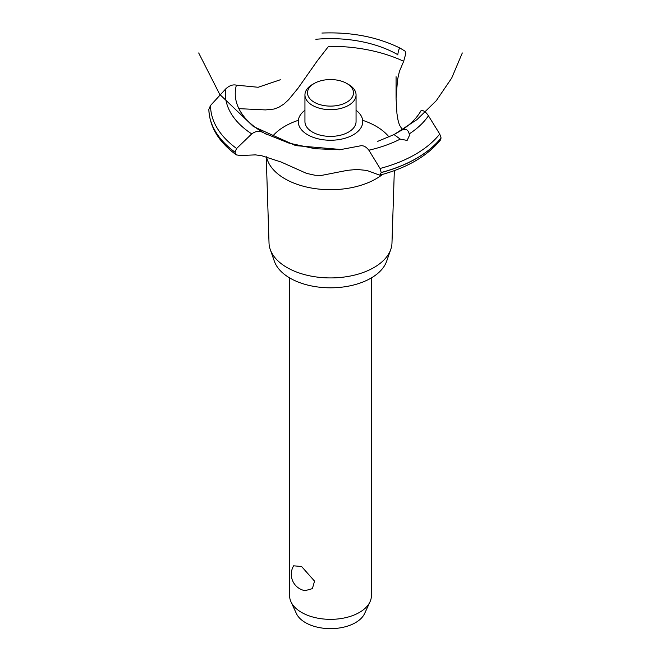 <?xml version="1.0" encoding="UTF-8"?>
<svg xmlns="http://www.w3.org/2000/svg" width="661" height="661" viewBox="0 0 661 661"><rect width="100%" height="100%" fill="white"/><g stroke="black" fill="none" stroke-linecap="round" stroke-linejoin="round"><path stroke-width="0.99" d="M289.609 277.893L289.609 595.735A40.891 23.606 0 0 0 290.989 601.816A40.891 23.606 0 0 0 301.59 612.433A40.891 23.606 0 0 0 341.117 618.539A40.891 23.606 0 0 0 370.011 601.816A40.891 23.606 0 0 0 371.391 595.735L371.391 277.893M293.633 565.808L301.59 566.518L314.537 581.126L312.389 588.637L305.093 590.67A16.616 16.616 0 0 1 293.633 565.808M370.011 601.816L364.624 613.507A35.314 20.384 180 0 1 339.663 627.942A35.314 20.384 180 0 1 305.531 622.67A35.314 20.384 180 0 1 296.376 613.507L290.989 601.816M394.328 170.637L391.973 243.091A61.481 35.496 180 0 1 390.767 249.461L386.611 261.318A57.251 33.05 180 0 1 347.033 286.411A57.251 33.05 180 0 1 290.022 278.132A57.251 33.05 180 0 1 274.389 261.318L270.233 249.461A61.481 35.496 180 0 1 269.027 243.091L266.226 156.773M390.767 249.461A61.481 35.496 180 0 1 348.256 276.414A61.481 35.496 180 0 1 287.023 267.531A61.481 35.496 180 0 1 270.233 249.461M382.562 174.405A64.406 37.181 180 0 1 376.043 178.809A64.406 37.181 180 0 1 284.957 178.809A64.406 37.181 180 0 1 266.532 156.847M272.068 136.885A64.406 37.181 180 0 1 284.957 126.226A64.406 37.181 180 0 1 298.334 120.302M362.666 120.302A64.406 37.181 180 0 1 376.043 126.226A64.406 37.181 180 0 1 389.023 136.992M238.885 108.652L265.491 109.916L273.968 109.057L278.917 107.239L283.875 104.066L288.609 99.737L298.012 88.268L317.247 60.895L328.583 46.303A116.03 66.992 180 0 1 403.681 61.299L399.401 71.429L397.492 79.915L396.079 98.472L396.947 113.568L398.013 120.095L399.401 124.97L402.409 129.672M307.695 134.794A32.249 18.624 180 0 1 304.944 110.271A32.249 18.624 0 0 0 307.695 134.794A32.249 18.624 0 0 0 351.784 135.621A32.249 18.624 0 0 0 356.056 110.271A32.249 18.624 180 0 1 353.305 134.794A32.249 18.624 180 0 1 307.695 134.794M397.757 54.888L397.782 54.689A95.242 54.987 180 0 0 315.851 39.28M280.33 79.758L258.162 87.269L236.39 85.153A95.242 54.987 180 0 0 263.086 132.456L263.243 132.547M401.376 130.341C405.507 128.3 408.126 129.49 409.225 133.919L409.366 135.621L407.126 140.429L400.244 139.107L394.039 134.58L401.45 130.3A95.242 54.987 180 0 0 421.115 110.552M377.753 141.338L394.039 134.58L416.876 119.699L436.351 100.621L451.703 78.072L462.312 52.954M359.791 145.949C362.947 145.098 365.971 146.511 368.855 150.196L380.058 168.472L381.215 172.579L379.728 175.173L366.863 170.447L356.915 169.447L347.347 170.348L321.849 175.347L315.024 175.256L306.489 173.364L281.165 162.044L261.855 155.781L255.477 154.872L240.464 155.533L236.316 154.889L234.961 152.129L236.605 148.502L251.725 133.894C255.468 131.126 259.277 130.663 263.152 132.497M379.728 175.173C406.92 167.944 427.163 156.219 440.466 140L441.077 137.934L439.739 134.018L428.435 115.799C425.866 111.932 423.412 110.18 421.074 110.569M265.201 133.588L288.874 143.082L315.033 148.717L339.729 149.758L359.7 145.982M397.773 54.772C398.418 50.327 399.219 48.129 400.194 48.179L405.143 51.194L405.813 53.491L403.681 61.299M321.924 33.05C351.346 31.885 377.423 36.925 400.169 48.162L400.194 48.179M234.961 152.22A121.649 70.231 180 0 1 208.851 109.272L210.545 105.454L225.632 89.012C229.26 85.575 232.862 84.302 236.448 85.178M348.57 84.484L346.761 83.443L348.57 84.484A25.556 14.757 180 0 1 356.056 94.92L356.056 121.632A25.556 14.757 180 0 1 340.283 135.265A25.556 14.757 180 0 1 312.43 132.068A25.556 14.757 180 0 1 304.944 121.632L304.944 94.92A25.556 14.757 180 0 1 312.43 84.484L314.239 83.443A23.003 13.278 0 0 0 314.239 102.224A23.003 13.278 0 0 0 346.761 102.224A23.003 13.278 0 0 0 346.761 83.443A23.003 13.278 0 0 0 314.239 83.443M356.056 94.92A25.556 14.757 180 0 1 340.283 108.553A25.556 14.757 180 0 1 312.43 105.355A25.556 14.757 180 0 1 304.944 94.92M400.244 139.107A105.173 60.721 180 0 1 368.855 150.196M439.739 134.018A119.955 69.256 180 0 1 415.315 154.377A119.955 69.256 180 0 1 380.058 168.472M428.435 115.799A105.173 60.721 180 0 1 409.225 133.919M441.077 137.934A121.649 70.231 180 0 1 416.521 158.318A121.649 70.231 180 0 1 381.215 172.496M441.077 138.017A121.649 70.231 180 0 1 416.521 158.4A121.649 70.231 180 0 1 381.215 172.579M234.961 152.129A121.649 70.231 180 0 1 208.851 109.189M236.605 148.502A119.955 69.256 180 0 1 210.545 105.454M251.725 133.894A105.173 60.721 180 0 1 225.632 89.012M198.688 52.954L219.741 94.399L253.361 126.499L295.707 145.618L341.993 149.593M264.21 133.109L266.557 134.373M396.079 98.472L396.079 76.701M236.316 154.889C218.692 141.991 209.545 126.788 208.851 109.28"/></g></svg>
